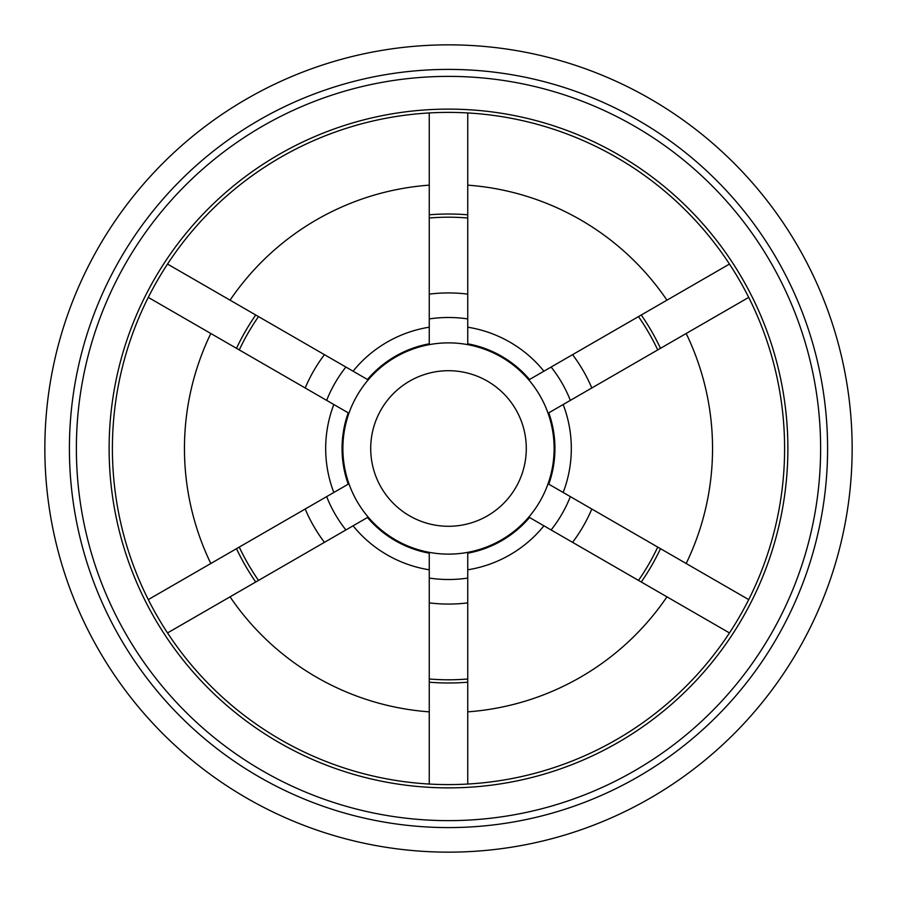 <?xml version="1.0" encoding="UTF-8"?>
<svg xmlns="http://www.w3.org/2000/svg" width="897" height="897" viewBox="0 0 897 897"><rect width="100%" height="100%" fill="white"/><g stroke="black" fill="none" stroke-linecap="round" stroke-linejoin="round"><path stroke-width="1.35" d="M148.285 599.611A336.106 336.106 0 0 0 748.715 599.611A336.106 336.106 0 0 0 429.259 112.944A336.106 336.106 0 0 0 148.285 599.611L348.215 484.178A106.44 106.44 0 0 1 348.215 412.822L148.285 297.389M429.259 784.056L429.259 553.191A106.44 106.44 0 0 1 367.456 517.502L167.526 632.934M236.494 548.684A234.487 234.487 0 0 0 255.735 582.018M167.526 264.066L367.456 379.498A106.44 106.44 0 0 1 429.259 343.809L429.259 112.944M255.735 314.982A234.487 234.487 0 0 0 236.494 348.316M467.741 112.944L467.741 343.809A106.44 106.44 0 0 1 529.544 379.498L729.474 264.066M467.741 214.798A234.487 234.487 0 0 0 429.259 214.798M748.715 297.389L548.785 412.822A106.44 106.44 0 0 1 548.785 484.178L748.715 599.611M660.506 348.316A234.487 234.487 0 0 0 641.265 314.982M729.474 632.934L529.544 517.502A106.44 106.44 0 0 1 467.741 553.191L467.741 711.848A264.054 264.054 0 0 0 666.942 596.841M641.265 582.018A234.487 234.487 0 0 0 660.506 548.684M467.741 711.848L467.741 784.056M686.183 563.507A264.054 264.054 0 0 0 686.183 333.493M666.942 300.159A264.054 264.054 0 0 0 467.741 185.152M429.259 185.152A264.054 264.054 0 0 0 230.058 300.159M210.817 333.493A264.054 264.054 0 0 0 210.817 563.507M429.259 682.202A234.487 234.487 0 0 0 467.741 682.202M230.058 596.841A264.054 264.054 0 0 0 429.259 711.848M448.5 526.281A77.781 77.781 0 0 1 381.135 409.604A77.781 77.781 0 0 1 515.865 409.604A77.781 77.781 0 0 1 448.5 526.281M448.5 852.15A403.65 403.65 0 0 0 798.072 246.675A403.65 403.65 0 0 0 98.928 246.675A403.65 403.65 0 0 0 448.5 852.15M448.5 827.583A379.083 379.083 0 0 0 776.802 258.953A379.083 379.083 0 0 0 120.198 258.953A379.083 379.083 0 0 0 448.5 827.583M448.5 820.632A372.132 372.132 0 0 0 770.77 262.44A372.132 372.132 0 0 0 126.23 262.44A372.132 372.132 0 0 0 448.5 820.632M448.5 787.88A339.38 339.38 0 0 0 742.413 278.81A339.38 339.38 0 0 0 154.587 278.81A339.38 339.38 0 0 0 448.5 787.88M429.259 678.995A231.303 231.303 0 0 0 467.741 678.995M638.496 580.415A231.303 231.303 0 0 0 657.736 547.092M657.736 349.908A231.303 231.303 0 0 0 638.496 316.585M467.741 218.005A231.303 231.303 0 0 0 429.259 218.005M258.504 316.585A231.303 231.303 0 0 0 239.264 349.908M239.264 547.092A231.303 231.303 0 0 0 258.504 580.415M429.259 602.874A155.562 155.562 0 0 0 467.741 602.874M572.566 542.349A155.562 155.562 0 0 0 591.807 509.025M591.807 387.975A155.562 155.562 0 0 0 572.566 354.651M467.741 294.126A155.562 155.562 0 0 0 429.259 294.126M324.434 354.651A155.562 155.562 0 0 0 305.193 387.975M305.193 509.025A155.562 155.562 0 0 0 324.434 542.349M429.259 578.083A131.007 131.007 0 0 0 467.741 578.083M551.106 529.959A131.007 131.007 0 0 0 570.346 496.624M570.346 400.376A131.007 131.007 0 0 0 551.106 367.041M467.741 318.917A131.007 131.007 0 0 0 429.259 318.917M345.894 367.041A131.007 131.007 0 0 0 326.654 400.376M326.654 496.624A131.007 131.007 0 0 0 345.894 529.959M448.5 554.122A105.622 105.622 0 0 0 539.972 395.689A105.622 105.622 0 0 0 357.028 395.689A105.622 105.622 0 0 0 448.5 554.122M467.741 569.797A122.811 122.811 0 0 0 543.93 525.81M563.17 492.487A122.811 122.811 0 0 0 563.17 404.513M543.93 371.19A122.811 122.811 0 0 0 467.741 327.203M429.259 327.203A122.811 122.811 0 0 0 353.07 371.19M333.83 404.513A122.811 122.811 0 0 0 333.83 492.487M353.07 525.81A122.811 122.811 0 0 0 429.259 569.797"/></g></svg>

